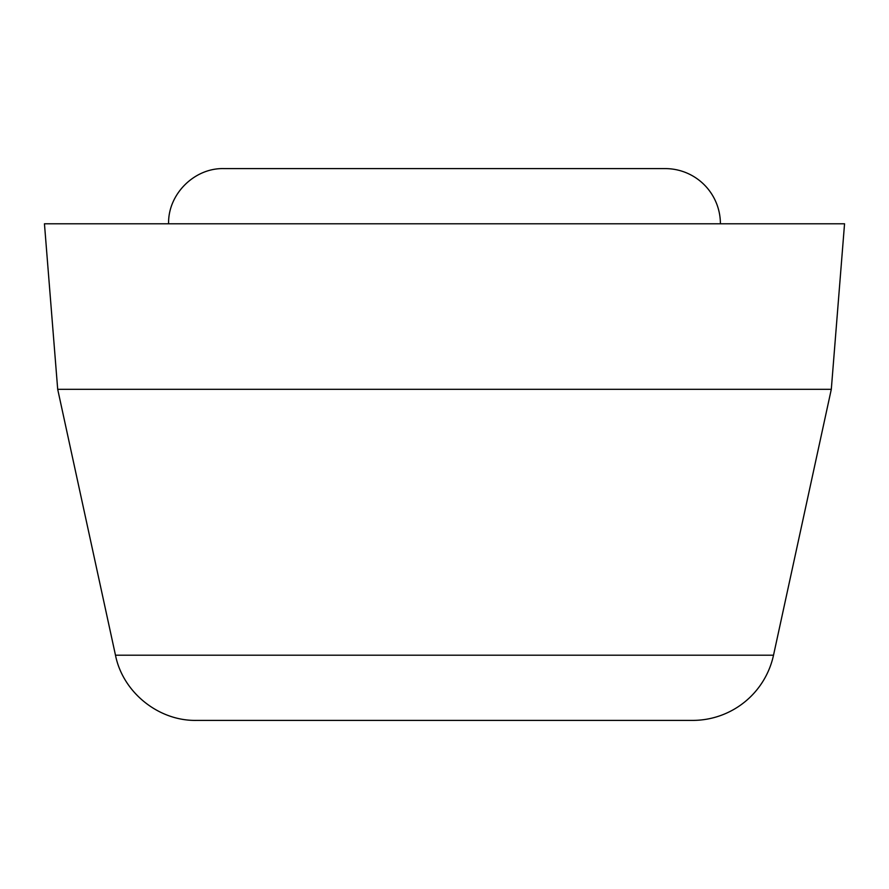 <?xml version="1.0" encoding="UTF-8"?>
<svg xmlns="http://www.w3.org/2000/svg" width="889" height="889" viewBox="0 0 889 889"><rect width="100%" height="100%" fill="white"/><g stroke="black" fill="none" stroke-linecap="round" stroke-linejoin="round"><path stroke-width="1.33" d="M237.574 720.401L651.426 720.401M773.519 655.204L115.481 655.204C122.86 692.353 158.486 721.079 196.358 720.401L692.642 720.401A82.766 82.766 0 0 0 773.519 655.204L831.304 389.315L57.696 389.315L44.45 223.784L844.55 223.784L831.304 389.315M168.599 223.784C167.843 194.302 194.291 167.843 223.784 168.599L665.216 168.599A55.185 55.185 0 0 1 720.401 223.784M306.549 168.599L582.451 168.599M115.481 655.204L57.696 389.315"/></g></svg>
